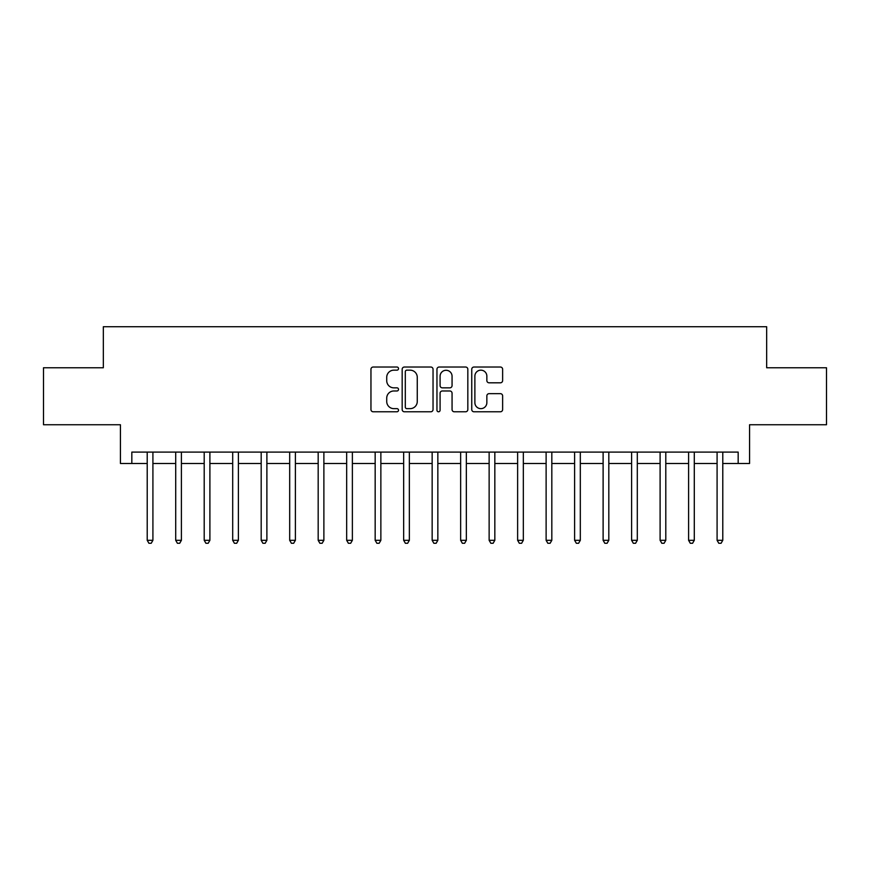<?xml version="1.0" encoding="UTF-8"?>
<svg xmlns="http://www.w3.org/2000/svg" width="870" height="870" viewBox="0 0 870 870"><rect width="100%" height="100%" fill="white"/><g stroke="black" fill="none" stroke-linecap="round" stroke-linejoin="round"><path stroke-width="1.3" d="M398.525 368.597A1.566 1.566 0 0 0 396.959 367.031L373.187 367.031A2.24 2.24 0 0 0 370.957 369.271L370.957 409.553A2.24 2.24 0 0 0 373.187 411.782L396.959 411.782A1.566 1.566 0 0 0 398.525 410.216A1.566 1.566 0 0 0 396.959 408.65L393.882 408.65A7.156 7.156 0 0 1 386.726 401.494L386.726 398.134A7.156 7.156 0 0 1 393.882 390.978L396.959 390.978A1.566 1.566 0 0 0 398.525 389.412A1.566 1.566 0 0 0 396.959 387.846L393.882 387.846A7.156 7.156 0 0 1 386.726 380.679L386.726 377.33A7.156 7.156 0 0 1 393.882 370.163L396.959 370.163A1.566 1.566 0 0 0 398.525 368.597M500.391 382.811A2.24 2.24 0 0 0 502.632 380.571L502.632 369.271A2.24 2.24 0 0 0 500.391 367.031L473.987 367.031A2.24 2.24 0 0 0 471.747 369.271L471.747 409.553A2.24 2.24 0 0 0 473.987 411.782L500.391 411.782A2.24 2.24 0 0 0 502.632 409.553L502.632 395.904A2.24 2.24 0 0 0 500.391 393.664L489.092 393.664A2.24 2.24 0 0 0 486.852 395.904L486.852 402.669A5.981 5.981 0 0 1 480.871 408.65A5.981 5.981 0 0 1 474.879 402.669L474.879 376.155A5.981 5.981 0 0 1 480.871 370.163A5.981 5.981 0 0 1 486.852 376.155L486.852 380.571A2.24 2.24 0 0 0 489.092 382.811L500.391 382.811M131.827 463.492L131.827 452.096L738.173 452.096L738.173 463.492L749.57 463.492L749.57 424.745L826.5 424.745L826.5 367.76L766.666 367.76L766.666 326.728L103.334 326.728L103.334 367.76L43.5 367.76L43.5 424.745L120.43 424.745L120.43 463.492L147.215 463.492M433.042 369.271A2.24 2.24 0 0 0 430.802 367.031L404.398 367.031A2.24 2.24 0 0 0 402.168 369.271L402.168 409.553A2.24 2.24 0 0 0 404.398 411.782L430.802 411.782A2.24 2.24 0 0 0 433.042 409.553L433.042 369.271M439.198 367.031L465.602 367.031A2.24 2.24 0 0 1 467.832 369.271L467.832 409.553A2.24 2.24 0 0 1 465.602 411.782L454.303 411.782A2.24 2.24 0 0 1 452.063 409.553L452.063 393.218A2.24 2.24 0 0 0 449.823 390.978L442.33 390.978A2.24 2.24 0 0 0 440.089 393.218L440.089 410.216A1.566 1.566 0 0 1 438.523 411.782A1.566 1.566 0 0 1 436.957 410.216L436.957 369.271A2.24 2.24 0 0 1 439.198 367.031M152.913 463.492L175.707 463.492M181.406 463.492L204.2 463.492M209.898 463.492L232.692 463.492M238.391 463.492L261.185 463.492M266.883 463.492L289.688 463.492M295.387 463.492L318.181 463.492M323.879 463.492L346.673 463.492M352.372 463.492L375.166 463.492M380.864 463.492L403.658 463.492M409.357 463.492L432.151 463.492M437.849 463.492L460.643 463.492M466.342 463.492L489.136 463.492M494.834 463.492L517.628 463.492M523.327 463.492L546.121 463.492M551.819 463.492L574.613 463.492M580.312 463.492L603.117 463.492M608.815 463.492L631.609 463.492M637.308 463.492L660.102 463.492M665.8 463.492L688.594 463.492M694.293 463.492L717.087 463.492M722.785 463.492L738.173 463.492M406.866 370.163A1.566 1.566 0 0 0 405.3 371.729L405.3 407.084A1.566 1.566 0 0 0 406.866 408.65L410.107 408.65A7.156 7.156 0 0 0 417.263 401.494L417.263 377.33A7.156 7.156 0 0 0 410.107 370.163L406.866 370.163M452.063 376.264A5.981 5.981 0 0 0 446.071 370.283A5.981 5.981 0 0 0 440.089 376.264L440.089 385.606A2.24 2.24 0 0 0 442.33 387.846L449.823 387.846A2.24 2.24 0 0 0 452.063 385.606L452.063 376.264M153.196 452.096L153.076 452.389A2.284 2.284 90 0 0 152.913 453.237L152.913 540.313L147.215 540.313L147.215 453.237A2.284 2.284 90 0 0 147.052 452.389L146.932 452.096M152.913 540.313L151.206 543.271L148.922 543.271L147.215 540.313M181.689 452.096L181.569 452.389A2.284 2.284 90.2 0 0 181.406 453.237L181.406 540.313L175.707 540.313L175.707 453.237A2.284 2.284 90.2 0 0 175.544 452.389L175.425 452.096M181.406 540.313L179.698 543.271L177.415 543.271L175.707 540.313M210.181 452.096L210.061 452.389A2.284 2.284 90.2 0 0 209.898 453.237L209.898 540.313L204.2 540.313L204.2 453.237A2.284 2.284 90.2 0 0 204.037 452.389L203.917 452.096M209.898 540.313L208.191 543.271L205.907 543.271L204.2 540.313M238.674 452.096L238.565 452.389A2.284 2.284 90.2 0 0 238.391 453.237L238.391 540.313L232.692 540.313L232.692 453.237A2.284 2.284 90.2 0 0 232.529 452.389L232.42 452.096M238.391 540.313L236.683 543.271L234.411 543.271L232.692 540.313M267.166 452.096L267.057 452.389A2.284 2.284 90.2 0 0 266.883 453.237L266.883 540.313L261.185 540.313L261.185 453.237A2.284 2.284 90.2 0 0 261.022 452.389L260.913 452.096M266.883 540.313L265.176 543.271L262.903 543.271L261.185 540.313M295.659 452.096L295.55 452.389A2.284 2.284 90.2 0 0 295.387 453.237L295.387 540.313L289.688 540.313L289.688 453.237A2.284 2.284 90.2 0 0 289.514 452.389L289.405 452.096M295.387 540.313L293.668 543.271L291.396 543.271L289.688 540.313M324.151 452.096L324.042 452.389A2.284 2.284 90.2 0 0 323.879 453.237L323.879 540.313L318.181 540.313L318.181 453.237A2.284 2.284 90.2 0 0 318.007 452.389L317.898 452.096M323.879 540.313L322.161 543.271L319.888 543.271L318.181 540.313M352.654 452.096L352.535 452.389A2.284 2.284 90.2 0 0 352.372 453.237L352.372 540.313L346.673 540.313L346.673 453.237A2.284 2.284 90.2 0 0 346.51 452.389L346.39 452.096M352.372 540.313L350.664 543.271L348.381 543.271L346.673 540.313M381.147 452.096L381.027 452.389A2.284 2.284 90.2 0 0 380.864 453.237L380.864 540.313L375.166 540.313L375.166 453.237A2.284 2.284 90.2 0 0 375.003 452.389L374.883 452.096M380.864 540.313L379.157 543.271L376.873 543.271L375.166 540.313M409.639 452.096L409.52 452.389A2.284 2.284 90.2 0 0 409.357 453.237L409.357 540.313L403.658 540.313L403.658 453.237A2.284 2.284 90.2 0 0 403.495 452.389L403.375 452.096M409.357 540.313L407.649 543.271L405.366 543.271L403.658 540.313M438.132 452.096L438.012 452.389A2.284 2.284 90.2 0 0 437.849 453.237L437.849 540.313L432.151 540.313L432.151 453.237A2.284 2.284 90.2 0 0 431.988 452.389L431.868 452.096M437.849 540.313L436.142 543.271L433.858 543.271L432.151 540.313M466.624 452.096L466.505 452.389A2.284 2.284 90.2 0 0 466.342 453.237L466.342 540.313L460.643 540.313L460.643 453.237A2.284 2.284 90.2 0 0 460.48 452.389L460.36 452.096M466.342 540.313L464.634 543.271L462.351 543.271L460.643 540.313M495.117 452.096L494.997 452.389A2.284 2.284 90.2 0 0 494.834 453.237L494.834 540.313L489.136 540.313L489.136 453.237A2.284 2.284 90.2 0 0 488.973 452.389L488.853 452.096M494.834 540.313L493.127 543.271L490.843 543.271L489.136 540.313M523.61 452.096L523.49 452.389A2.284 2.284 90.2 0 0 523.327 453.237L523.327 540.313L517.628 540.313L517.628 453.237A2.284 2.284 90.2 0 0 517.465 452.389L517.346 452.096M523.327 540.313L521.619 543.271L519.336 543.271L517.628 540.313M552.102 452.096L551.993 452.389A2.284 2.284 90.2 0 0 551.819 453.237L551.819 540.313L546.121 540.313L546.121 453.237A2.284 2.284 90.2 0 0 545.958 452.389L545.849 452.096M551.819 540.313L550.112 543.271L547.839 543.271L546.121 540.313M580.594 452.096L580.486 452.389A2.284 2.284 90.2 0 0 580.312 453.237L580.312 540.313L574.613 540.313L574.613 453.237A2.284 2.284 90.2 0 0 574.45 452.389L574.341 452.096M580.312 540.313L578.604 543.271L576.332 543.271L574.613 540.313M609.087 452.096L608.978 452.389A2.284 2.284 90.2 0 0 608.815 453.237L608.815 540.313L603.117 540.313L603.117 453.237A2.284 2.284 90.2 0 0 602.943 452.389L602.834 452.096M608.815 540.313L607.097 543.271L604.824 543.271L603.117 540.313M637.579 452.096L637.471 452.389A2.284 2.284 90.2 0 0 637.308 453.237L637.308 540.313L631.609 540.313L631.609 453.237A2.284 2.284 90.2 0 0 631.435 452.389L631.326 452.096M637.308 540.313L635.589 543.271L633.317 543.271L631.609 540.313M666.083 452.096L665.963 452.389A2.284 2.284 90.2 0 0 665.8 453.237L665.8 540.313L660.102 540.313L660.102 453.237A2.284 2.284 90.2 0 0 659.938 452.389L659.819 452.096M665.8 540.313L664.093 543.271L661.809 543.271L660.102 540.313M694.575 452.096L694.456 452.389A2.284 2.284 90.2 0 0 694.293 453.237L694.293 540.313L688.594 540.313L688.594 453.237A2.284 2.284 90.2 0 0 688.431 452.389L688.311 452.096M694.293 540.313L692.585 543.271L690.301 543.271L688.594 540.313M723.068 452.096L722.948 452.389A2.284 2.284 90.2 0 0 722.785 453.237L722.785 540.313L717.087 540.313L717.087 453.237A2.284 2.284 90.2 0 0 716.923 452.389L716.804 452.096M722.785 540.313L721.078 543.271L718.794 543.271L717.087 540.313"/></g></svg>
